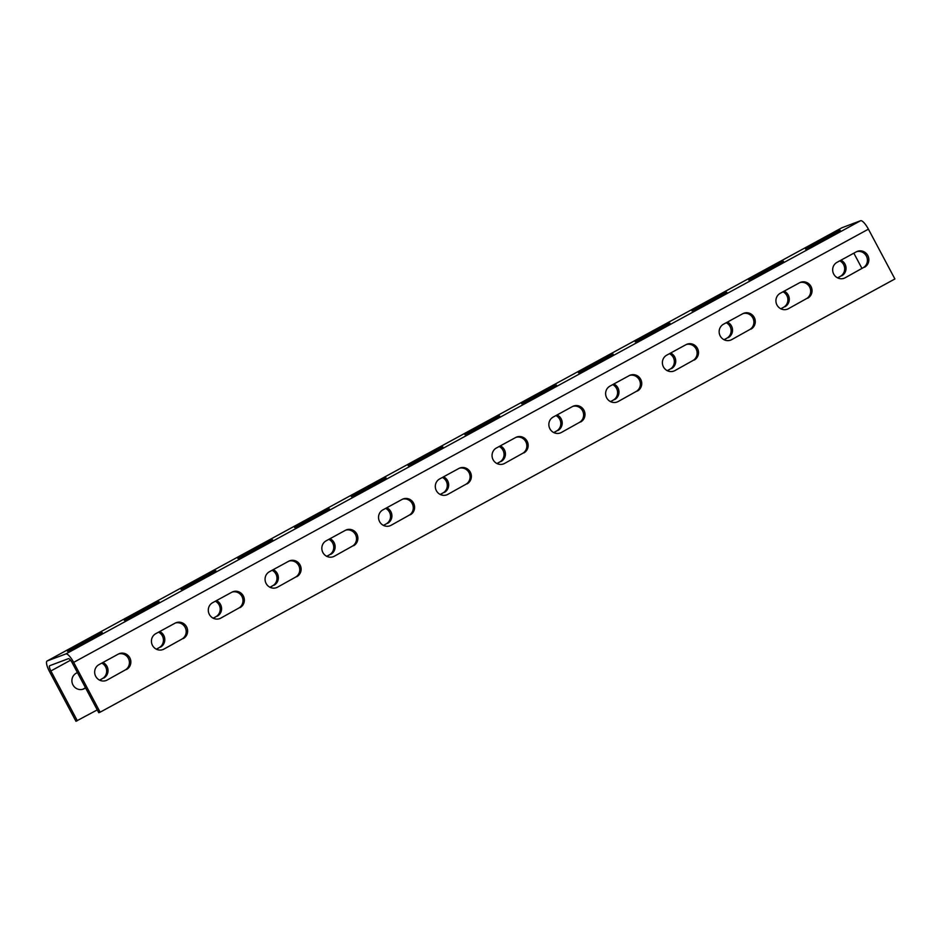 <?xml version="1.0" encoding="UTF-8"?>
<svg xmlns="http://www.w3.org/2000/svg" width="942" height="942" viewBox="0 0 942 942"><rect width="100%" height="100%" fill="white"/><g stroke="black" fill="none" stroke-linecap="round" stroke-linejoin="round"><path stroke-width="1.41" d="M65.846 653.936L860.611 220.722A10.751 2.92 61.4 0 1 868.418 229.165L894.9 278.973L100.135 712.187L73.653 662.379A10.751 2.92 -118.6 0 0 65.846 653.936L47.206 660.954A10.751 2.92 -118.6 0 0 47.1 661.001A10.751 2.92 -118.6 0 0 49.479 671.481L75.961 721.278L97.261 709.903M101.783 663.109A8.737 8.396 -110.6 0 1 102.337 678.605L99.793 680.23M82.684 689.308A8.737 8.396 -110.6 0 0 83.037 689.132L85.498 687.79M99.558 680.124L102.337 678.605M158.55 632.164A8.737 8.396 -110.6 0 1 159.104 647.66L156.56 649.285M156.325 649.179L159.104 647.66M215.318 601.22A8.737 8.396 -110.6 0 1 215.871 616.727L213.328 618.341M213.104 618.235L215.871 616.727M272.085 570.275A8.737 8.396 -110.6 0 1 272.638 585.783L270.095 587.396M269.871 587.29L272.638 585.783M328.852 539.33A8.737 8.396 -110.6 0 1 329.406 554.838L326.862 556.451M326.638 556.345L329.406 554.838M385.631 508.386A8.737 8.396 -110.6 0 1 386.185 523.893L383.63 525.506M383.406 525.4L386.185 523.893M442.399 477.441A8.737 8.396 -110.6 0 1 442.952 492.949L440.397 494.574M440.173 494.456L442.952 492.949M499.166 446.508A8.737 8.396 -110.6 0 1 499.719 462.004L497.176 463.629M496.94 463.511L499.719 462.004M555.933 415.563A8.737 8.396 -110.6 0 1 556.486 431.059L553.943 432.684M553.719 432.566L556.486 431.059M612.7 384.619A8.737 8.396 -110.6 0 1 613.254 400.115L610.71 401.739M610.487 401.622L613.254 400.115M669.468 353.674A8.737 8.396 -110.6 0 1 670.021 369.17L667.478 370.795M667.254 370.677L670.021 369.17M726.235 322.729A8.737 8.396 -110.6 0 1 726.788 338.225L724.245 339.85M724.021 339.744L726.788 338.225M783.014 291.785A8.737 8.396 -110.6 0 1 783.567 307.28L781.012 308.905M780.788 308.799L783.567 307.28M839.781 260.84A8.737 8.396 -110.6 0 1 840.335 276.336L837.779 277.961M837.556 277.855L840.335 276.336M841.771 227.846A10.751 2.92 61.4 0 1 841.865 227.787A10.751 2.92 61.4 0 1 841.971 227.74L860.611 220.722M92.316 637.557L102.278 632.612L96.802 635.874L67.541 651.334L92.316 637.557L92.622 638.146M149.083 606.613L159.045 601.667L153.57 604.929L124.32 620.389L149.083 606.613L149.401 607.201M205.851 575.668L215.812 570.722L210.337 573.984L181.088 589.445L205.851 575.668L206.168 576.257M262.618 544.723L272.579 539.778L267.116 543.039L237.855 558.5L262.618 544.723L262.936 545.312M319.397 513.779L329.347 508.833L323.883 512.095L294.622 527.555L319.397 513.779L319.703 514.367M376.164 482.834L386.114 477.888L380.65 481.15L351.39 496.611L376.164 482.834L376.47 483.423M432.931 451.889L442.881 446.944L437.418 450.205L408.157 465.666L432.931 451.889L433.238 452.478M489.699 420.944L499.66 415.999L494.185 419.261L464.924 434.721L489.699 420.944L490.017 421.533M546.466 390.012L556.428 385.066L550.952 388.316L521.703 403.788L546.466 390.012L546.784 390.589M603.233 359.067L613.195 354.121L607.731 357.371L578.47 372.844L603.233 359.067L603.551 359.644M660.001 328.122L669.962 323.177L664.499 326.427L635.238 341.899L660.001 328.122L660.318 328.711M716.78 297.177L726.729 292.232L721.266 295.482L692.005 310.954L716.78 297.177L717.086 297.766M773.547 266.233L783.497 261.287L778.033 264.537L748.772 280.01L773.547 266.233L773.853 266.822M830.314 235.288L840.276 230.343L834.8 233.592L805.54 249.065L830.314 235.288L830.62 235.877M853.841 253.174L861.942 268.411M100.135 712.187L98.757 712.705L72.275 662.897A5.369 1.46 -118.6 0 0 68.366 658.682L49.726 665.7A5.369 1.46 -118.6 0 0 49.667 665.723A5.369 1.46 -118.6 0 0 50.868 670.963L77.338 720.76M126.511 669.515A8.737 8.396 -110.6 0 0 119.328 653.63A8.737 8.396 -110.6 0 0 118.303 654.101L99.004 664.616A8.737 8.396 -110.6 0 0 106.187 680.501A8.737 8.396 -110.6 0 0 107.2 680.03L125.121 670.033A8.737 8.396 -110.6 0 0 118.657 653.925M183.278 638.57A8.737 8.396 -110.6 0 0 176.095 622.686A8.737 8.396 -110.6 0 0 175.082 623.157L155.771 633.672A8.737 8.396 -110.6 0 0 162.954 649.556A8.737 8.396 -110.6 0 0 163.967 649.097L181.888 639.088A8.737 8.396 -110.6 0 0 175.424 622.98M240.045 607.625A8.737 8.396 -110.6 0 0 232.874 591.741A8.737 8.396 -110.6 0 0 231.85 592.212L212.551 602.739A8.737 8.396 -110.6 0 0 219.721 618.611A8.737 8.396 -110.6 0 0 220.746 618.152L238.667 608.143A8.737 8.396 -110.6 0 0 232.191 592.035M296.812 576.681A8.737 8.396 -110.6 0 0 289.641 560.796A8.737 8.396 -110.6 0 0 288.617 561.267L269.318 571.794A8.737 8.396 -110.6 0 0 276.489 587.667A8.737 8.396 -110.6 0 0 277.513 587.207L295.435 577.199A8.737 8.396 -110.6 0 0 288.959 561.091M353.58 545.736A8.737 8.396 -110.6 0 0 346.409 529.851A8.737 8.396 -110.6 0 0 345.384 530.322L326.085 540.849A8.737 8.396 -110.6 0 0 333.256 556.722A8.737 8.396 -110.6 0 0 334.28 556.263L352.202 546.254A8.737 8.396 -110.6 0 0 345.726 530.146M410.347 514.791A8.737 8.396 -110.6 0 0 403.176 498.919A8.737 8.396 -110.6 0 0 402.152 499.378L382.852 509.905A8.737 8.396 -110.6 0 0 390.023 525.789A8.737 8.396 -110.6 0 0 391.048 525.318L408.969 515.309A8.737 8.396 -110.6 0 0 402.493 499.201M467.114 483.847A8.737 8.396 -110.6 0 0 459.943 467.974A8.737 8.396 -110.6 0 0 458.919 468.433L439.62 478.96A8.737 8.396 -110.6 0 0 446.791 494.844A8.737 8.396 -110.6 0 0 447.815 494.373L465.737 484.376A8.737 8.396 -110.6 0 0 459.272 468.256M523.893 452.902A8.737 8.396 -110.6 0 0 516.711 437.029A8.737 8.396 -110.6 0 0 515.698 437.488L496.387 448.015A8.737 8.396 -110.6 0 0 503.57 463.9A8.737 8.396 -110.6 0 0 504.582 463.429L522.504 453.432A8.737 8.396 -110.6 0 0 516.039 437.312M580.661 421.969A8.737 8.396 -110.6 0 0 573.478 406.084A8.737 8.396 -110.6 0 0 572.465 406.544L553.166 417.07A8.737 8.396 -110.6 0 0 560.337 432.955A8.737 8.396 -110.6 0 0 561.361 432.484L579.271 422.487A8.737 8.396 -110.6 0 0 572.807 406.367M637.428 391.024A8.737 8.396 -110.6 0 0 630.257 375.14A8.737 8.396 -110.6 0 0 629.232 375.611L609.933 386.126A8.737 8.396 -110.6 0 0 617.104 402.01A8.737 8.396 -110.6 0 0 618.129 401.539L636.05 391.542A8.737 8.396 -110.6 0 0 629.574 375.434M694.195 360.079A8.737 8.396 -110.6 0 0 687.024 344.195A8.737 8.396 -110.6 0 0 686 344.666L666.701 355.181A8.737 8.396 -110.6 0 0 673.871 371.066A8.737 8.396 -110.6 0 0 674.896 370.595L692.817 360.598A8.737 8.396 -110.6 0 0 686.341 344.489M750.962 329.135A8.737 8.396 -110.6 0 0 743.791 313.25A8.737 8.396 -110.6 0 0 742.767 313.721L723.468 324.236A8.737 8.396 -110.6 0 0 730.639 340.121A8.737 8.396 -110.6 0 0 731.663 339.65L749.585 329.653A8.737 8.396 -110.6 0 0 743.108 313.545M807.73 298.19A8.737 8.396 -110.6 0 0 800.559 282.306A8.737 8.396 -110.6 0 0 799.534 282.777L780.235 293.292A8.737 8.396 -110.6 0 0 787.406 309.176A8.737 8.396 -110.6 0 0 788.43 308.705L806.352 298.708A8.737 8.396 -110.6 0 0 799.876 282.6M864.509 267.245A8.737 8.396 -110.6 0 0 857.326 251.361A8.737 8.396 -110.6 0 0 856.302 251.832L837.002 262.347A8.737 8.396 -110.6 0 0 844.185 278.231A8.737 8.396 -110.6 0 0 845.198 277.76L863.119 267.764A8.737 8.396 -110.6 0 0 856.655 251.655M107.2 680.03L125.121 670.033M163.967 649.097L181.888 639.088M220.746 618.152L238.667 608.143M277.513 587.207L295.435 577.199M334.28 556.263L352.202 546.254M391.048 525.318L408.969 515.309M447.815 494.373L465.737 484.376M504.582 463.429L522.504 453.432M561.361 432.484L579.271 422.487M618.129 401.539L636.05 391.542M674.896 370.595L692.817 360.598M731.663 339.65L749.585 329.653M788.43 308.705L806.352 298.708M845.198 277.76L863.119 267.764M77.409 672.553L76.22 673.2A8.737 8.396 -110.6 0 0 83.391 689.085A8.737 8.396 -110.6 0 0 84.415 688.614L85.604 687.966M102.937 662.485A8.737 8.396 -110.6 0 1 103.714 678.087M159.704 631.54A8.737 8.396 -110.6 0 1 160.481 647.142M216.472 600.596A8.737 8.396 -110.6 0 1 217.249 616.198M273.239 569.651A8.737 8.396 -110.6 0 1 274.028 585.253M330.006 538.706A8.737 8.396 -110.6 0 1 330.795 554.32M386.785 507.762A8.737 8.396 -110.6 0 1 387.562 523.375M443.552 476.817A8.737 8.396 -110.6 0 1 444.33 492.43M500.32 445.872A8.737 8.396 -110.6 0 1 501.097 461.486M557.087 414.927A8.737 8.396 -110.6 0 1 557.864 430.541M613.854 383.983A8.737 8.396 -110.6 0 1 614.631 399.596M670.622 353.038A8.737 8.396 -110.6 0 1 671.411 368.652M727.401 322.093A8.737 8.396 -110.6 0 1 728.178 337.707M784.168 291.149A8.737 8.396 -110.6 0 1 784.945 306.762M840.935 260.204A8.737 8.396 -110.6 0 1 841.712 275.818M47.206 660.954L841.971 227.74M73.653 662.379L868.418 229.165M50.868 670.963L70.544 660.236M83.037 689.132L84.415 688.614M47.1 661.001L841.865 227.787"/></g></svg>
